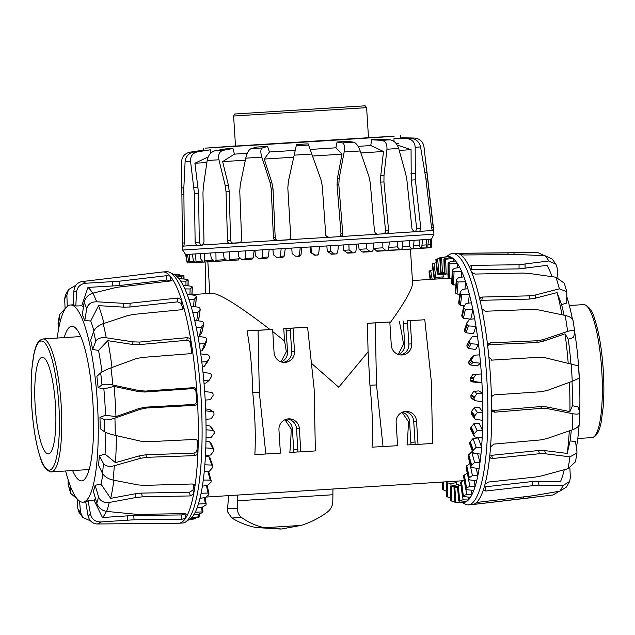 <?xml version="1.0" encoding="UTF-8"?>
<svg xmlns="http://www.w3.org/2000/svg" width="635" height="635" viewBox="0 0 635 635"><rect width="100%" height="100%" fill="white"/><g stroke="black" fill="none" stroke-linecap="round" stroke-linejoin="round"><path stroke-width="0.95" d="M400.574 354.941A10.462 10.231 87.2 0 0 408.853 344.019L407.392 320.818L424.791 319.754L407.392 320.818M410.234 320.683L411.686 343.876A10.462 10.231 -92.8 0 1 401.995 354.973A10.462 10.231 -92.8 0 1 391.279 345.178L389.819 321.977L367.411 323.286L368.078 351.869L369.935 385.255C372.308 408.13 373.015 428.768 372.046 447.167L397.597 445.699L396.145 422.505A10.462 10.231 -92.8 0 1 405.836 411.409A10.462 10.231 -92.8 0 1 416.552 421.203L413.718 421.346L415.179 444.54L432.578 443.476L431.324 381.452L424.791 319.754M398.232 354.441L403.511 344.281A101.497 21.273 -93.6 0 0 399.24 321.223M398.478 354.52A10.462 10.231 87.2 0 0 404.717 344.218L403.408 323.485L407.543 323.215L403.328 323.485L403.177 321.024M252.746 392.7C252.238 369.705 250.341 349.099 247.071 330.891L272.629 329.422L258.064 330.351L259.318 392.382L252.746 392.7C255.119 415.576 255.826 436.213 254.857 454.612L280.408 453.144L278.948 429.951A10.462 10.231 -92.8 0 1 288.639 418.854A10.462 10.231 -92.8 0 1 299.363 428.649L300.823 451.85L297.982 451.993L296.529 428.792A10.462 10.231 87.2 0 0 287.226 419.029M300.823 451.85L315.381 450.921L314.135 388.898L307.602 327.2L290.203 328.263L291.663 351.465A10.462 10.231 -92.8 0 1 283.385 362.387M291.663 351.465L294.497 351.322A10.462 10.231 -92.8 0 1 284.805 362.418A10.462 10.231 -92.8 0 1 274.082 352.623L272.629 329.422M281.043 361.887L286.322 351.726A101.497 21.273 -93.6 0 0 284.543 340.955L283.758 328.581L307.602 327.2M286.322 351.726L287.52 351.671A10.462 10.231 -92.8 0 1 281.289 361.966M211.955 293.283L212.082 293.275C219.813 293.688 239.149 305.784 270.097 329.549M389.89 323.183C405.043 302.014 412.599 288.576 412.567 282.861L410.44 249.103M402.376 412.21A10.462 10.231 -92.8 0 1 409.583 421.553L410.956 444.754L407.019 444.944A101.497 21.273 -93.6 0 0 408.376 421.608L402.138 412.313M311.42 363.26L338.749 387.239L368.078 351.869M297.823 449.477L293.616 449.739L293.767 452.199L289.83 452.39A101.497 21.273 -93.6 0 0 291.187 429.054L284.948 419.759M272.764 331.621L284.543 340.955M290.203 328.263L283.758 328.581M287.52 351.671L286.218 330.93L290.354 330.668L286.218 330.93M286.139 330.93L285.98 328.478M258.064 330.351L247.071 330.891M265.851 454.073L259.318 392.382M291.187 429.054L292.386 428.998A10.462 10.231 87.2 0 0 285.186 419.656M292.386 428.998L293.695 449.739M294.497 351.322L293.037 328.128M297.982 451.929L293.767 452.199M367.411 323.286L375.253 322.905L376.507 384.929L369.935 385.255M376.507 384.929L383.04 446.627M410.956 444.754L415.171 444.484M375.253 322.905L389.819 321.977M418.013 444.405L416.552 421.203M404.424 411.575A10.462 10.231 -92.8 0 1 413.718 421.346M415.02 442.023L410.885 442.285M191.651 517.557L199.382 516.795A122.476 25.67 86.4 0 1 199.025 517.112L189.976 518.978A123.222 25.829 -93.6 0 0 190.079 518.898A123.222 25.829 -93.6 0 0 191.651 517.557A123.222 25.829 -93.6 0 0 193.691 514.929A123.222 25.829 -93.6 0 0 195.223 512.215A123.222 25.829 -93.6 0 0 197.064 507.976A123.222 25.829 -93.6 0 0 198.406 504.039A123.222 25.829 -93.6 0 0 199.985 498.3A123.222 25.829 -93.6 0 0 201.112 493.228A123.222 25.829 -93.6 0 0 202.398 486.124A123.222 25.829 -93.6 0 0 203.279 480.044A123.222 25.829 -93.6 0 0 204.232 471.757A123.222 25.829 -93.6 0 0 204.851 464.82A123.222 25.829 -93.6 0 0 205.454 455.549A123.222 25.829 -93.6 0 0 205.788 447.929A123.222 25.829 -93.6 0 0 206.026 437.904A123.222 25.829 -93.6 0 0 206.073 429.792A123.222 25.829 -93.6 0 0 205.938 419.259A123.222 25.829 -93.6 0 0 205.692 410.837A123.222 25.829 -93.6 0 0 205.192 400.058A123.222 25.829 -93.6 0 0 204.938 395.803A123.222 25.829 -93.6 0 0 204.653 391.557L211.836 392.406L212.995 393.668A122.476 25.67 86.4 0 1 213.106 395.47L210.383 399.725L205.192 400.058M95.401 498.372A98.925 20.733 -93.6 0 1 93.98 500.055L88.074 500.61A98.822 20.709 -93.6 0 1 85.733 501.944L88.011 515.636C89.313 520.835 92.353 523.613 97.123 523.978L178.514 523.264A125.905 26.392 -93.6 0 0 178.808 523.256L182.586 523.018A125.905 26.392 -93.6 0 0 185.785 521.843A125.905 26.392 -93.6 0 0 200.962 396.065A125.905 26.392 -93.6 0 0 195.469 345.067A125.905 26.392 -93.6 0 0 169.942 272.471A125.905 26.392 -93.6 0 0 166.616 271.709L162.838 271.955A125.905 26.392 -93.6 0 0 162.544 271.978L81.875 281.591C77.184 282.559 74.517 285.71 73.874 291.028L73.335 304.895A98.822 20.709 -93.6 0 1 75.827 305.991L81.756 305.8A98.925 20.733 -93.6 0 1 83.407 307.356M178.808 523.256A125.905 26.392 -93.6 0 0 185.436 518.414A125.905 26.392 -93.6 0 0 187.508 514.755A125.905 26.392 -93.6 0 0 193.659 493.911A125.905 26.392 -93.6 0 0 194.961 486.132A125.905 26.392 -93.6 0 0 197.929 452.747A125.905 26.392 -93.6 0 0 198.247 442.206A125.905 26.392 -93.6 0 0 197.517 402.05A125.905 26.392 -93.6 0 0 197.183 396.303A125.905 26.392 -93.6 0 0 196.794 390.565C196.477 388.691 195.389 387.723 193.516 387.667L145.51 391.073L139.152 390.628L112.839 385.032C107.553 384.016 103.934 383.977 101.981 384.913L98.107 387.66A98.822 20.709 -93.6 0 0 96.885 376.341L100.687 372.912C102.584 371.443 106.021 369.768 110.99 367.879L135.723 358.799L141.891 357.465L189.865 353.727L191.841 352.758L192.484 350.583A125.905 26.392 -93.6 0 0 190.849 340.138L189.635 338.28L187.349 337.661L139.47 342.067L133.064 341.852L106.267 337.788C100.909 337.217 97.393 338.415 95.734 341.392L92.662 349.433A98.822 20.709 -93.6 0 0 90.638 340.114L93.599 331.518C95.163 328.112 98.361 325.493 103.203 323.675L127.381 315.666L133.477 314.412L181.285 309.745L183.261 308.872L183.713 307.253A125.905 26.392 -93.6 0 0 181.435 299.656L177.776 298.061L130.119 303.212L123.69 303.339L96.655 301.784C91.273 301.815 87.971 304.086 86.733 308.594L84.78 320.54A98.822 20.709 -93.6 0 0 82.312 314.841L84.114 302.554C85.233 297.783 88.162 294.648 92.908 293.148L116.745 287.33L170.37 280.98L172.704 279.543A125.905 26.392 -93.6 0 0 170.188 276.106L166.497 275.693L119.07 281.234L85.661 283.25C80.328 283.94 77.279 286.917 76.525 292.187L75.827 305.991M64.198 337.614A77.478 16.24 86.4 0 1 71.715 326.263A77.478 16.24 86.4 0 1 92.916 402.788A77.478 16.24 86.4 0 1 81.542 480.909A77.478 16.24 86.4 0 1 72.644 470.606M65.659 471.051A98.79 20.709 -93.6 0 0 82.875 502.182A98.79 20.709 -93.6 0 0 82.891 502.174A98.79 20.709 -93.6 0 0 97.377 402.566A98.79 20.709 -93.6 0 0 70.485 304.99A98.79 20.709 -93.6 0 0 70.35 304.998A98.79 20.709 -93.6 0 0 57.213 338.058M187.547 514.485L185.007 513.636L137.128 514.374L106.64 511.405C101.743 510.524 98.449 507.778 96.734 503.174L93.401 491.172A98.822 20.709 -93.6 0 0 95.147 485.267L100.965 484.068A98.925 20.733 -93.6 0 0 102.902 474.115M194.461 484.719L194.961 486.132L194.31 484.592L192.254 483.981L144.232 485.386L138.033 484.918L113.046 480.06C108.014 478.869 104.505 476.671 102.529 473.456L98.512 465.241A98.822 20.709 -93.6 0 0 99.354 455.787L105.045 454.081A98.925 20.733 -93.6 0 0 105.775 432.387M105.045 454.081L115.475 462.653L139.494 455.811L145.82 454.795L193.865 453.112L196.064 452.215L197.025 450.215A121.587 25.487 -93.6 0 0 197.294 441.341L198.247 442.206L197.374 440.158L195.247 439.428L147.193 441.769L140.914 441.23L115.237 435.364C110.069 434.118 106.45 432.872 104.378 431.625L100.179 428.625A98.822 20.709 -93.6 0 0 99.965 417.258L105.513 415.282A98.925 20.733 -93.6 0 0 103.854 388.922L98.107 387.66M101.981 371.999A98.925 20.733 -93.6 0 0 98.52 350.409L92.662 349.433M93.909 330.787A98.925 20.733 -93.6 0 0 90.71 321.008L84.78 320.54M203.795 380.786A123.222 25.829 -93.6 0 0 203.406 376.587A123.222 25.829 -93.6 0 0 202.994 372.404L210.217 373.324L211.423 374.587A122.476 25.67 86.4 0 1 211.582 376.182A122.476 25.67 86.4 0 1 211.598 376.365L208.994 380.532L203.795 380.786A123.222 25.829 -93.6 0 1 204.653 391.557M198.191 320.842L198.668 319.77M197.953 336.359L199.414 336.193L201.779 332.526M200.335 350.988L202.065 350.814L204.534 346.853M202.374 366.736L204.28 366.562L209.28 358.608L207.01 361.736L201.803 361.918A123.222 25.829 -93.6 0 0 200.739 353.854L208.018 354.83L209.264 356.044A122.476 25.67 86.4 0 1 209.487 357.751L209.28 358.608L209.487 357.751M204.01 383.207L206.01 383.056L208.994 380.532M205.692 410.837L213.376 411.782L209.613 409.416L205.613 408.916M211.034 427.204L209.915 425.966L206.042 425.45M210.709 442.976L209.645 441.793L205.97 441.285M209.82 457.597L208.796 456.509L205.43 456.041M188.111 279.964L185.976 281.186L180.681 281.067A123.222 25.829 -93.6 0 0 178.824 278.519L187.714 279.432A122.476 25.67 86.4 0 1 188.111 279.964L187.952 285.536M183.912 275.646L181.761 276.241L176.459 276.106A123.222 25.829 -93.6 0 0 174.609 274.86L183.523 275.392A122.476 25.67 86.4 0 1 183.912 275.646L183.872 278.86M192.286 287.147L190.143 288.973L184.872 288.885A123.222 25.829 -93.6 0 0 183.039 285.099L191.897 286.353A122.476 25.67 86.4 0 1 192.286 287.147L191.833 294.926M196.342 297.021L194.175 299.41L188.92 299.363A123.222 25.829 -93.6 0 0 187.158 294.434L194.612 295.227L195.969 295.989A122.476 25.67 86.4 0 1 196.342 297.021L195.382 306.808M200.184 309.356L197.969 312.253L192.722 312.245A123.222 25.829 -93.6 0 0 191.079 306.292L198.493 307.181L199.834 308.094A122.476 25.67 86.4 0 1 200.184 309.356L198.517 320.437M203.716 323.826L201.422 327.168L196.191 327.223A123.222 25.829 -93.6 0 0 194.715 320.389L202.081 321.342L203.398 322.389A122.476 25.67 86.4 0 1 203.716 323.826L201.605 333.28M204.462 343.797L199.247 343.916A123.222 25.829 -93.6 0 0 197.961 336.375L205.28 337.352L206.565 338.503A122.476 25.67 86.4 0 1 206.843 340.098L204.462 343.797L202.065 350.814M206.843 340.098L204.335 347.678M209.613 409.416L213.939 412.821A122.476 25.67 86.4 0 1 213.987 414.607L211.13 418.854L205.938 419.259M206.073 429.792L213.154 430.395L214.225 431.57A122.476 25.67 86.4 0 1 214.217 433.3L211.217 437.428L206.026 437.904M210.796 426.482L214.225 431.57M205.788 447.929L212.828 448.373L213.852 449.461A122.476 25.67 86.4 0 1 213.789 451.088L210.645 455.001L205.454 455.549M210.606 442.46L213.852 449.461M204.851 464.82L211.852 465.074L212.836 466.05A122.476 25.67 86.4 0 1 212.709 467.527L209.431 471.146L204.232 471.757M209.772 457.216L212.836 466.05M203.279 480.044L210.248 480.092L211.193 480.925A122.476 25.67 86.4 0 1 211.003 482.219L207.597 485.457L202.398 486.124M208.582 471.241L211.193 480.925M201.112 493.228L208.058 493.054L208.963 493.72A122.476 25.67 86.4 0 1 208.724 494.808L205.192 497.578L199.985 498.3M207.224 485.505L208.963 493.72M198.406 504.039L205.335 503.642L206.2 504.126A122.476 25.67 86.4 0 1 205.923 504.976L202.279 507.222L197.064 507.976M205.129 497.586L206.2 504.126M195.223 512.215L202.986 511.881A122.476 25.67 86.4 0 1 202.66 512.469L198.93 514.144L193.691 514.929M202.398 507.159L202.986 511.881M199.144 514.056L199.382 516.795M194.635 518.263L194.675 518.882L195.485 518.755L195.477 518.112L195.485 518.755L188.801 519.779L195.223 518.795M174.609 274.86A123.222 25.829 -93.6 0 0 174.577 274.844L169.942 272.471M178.824 278.519A123.222 25.829 -93.6 0 0 176.459 276.106M183.039 285.099A123.222 25.829 -93.6 0 0 180.681 281.067M187.158 294.434A123.222 25.829 -93.6 0 0 184.872 288.885M191.079 306.292A123.222 25.829 -93.6 0 0 188.92 299.363M194.715 320.389A123.222 25.829 -93.6 0 0 192.722 312.245M197.961 336.375A123.222 25.829 -93.6 0 0 196.191 327.223M200.739 353.854A123.222 25.829 -93.6 0 0 199.247 343.916M202.994 372.404A123.222 25.829 -93.6 0 0 201.803 361.918M204.28 366.562L207.01 361.736M199.414 336.193L201.422 327.168M193.54 306.586L194.175 299.41M189.897 294.719L190.143 288.973M185.952 285.353L185.976 281.186M181.84 278.725L181.761 276.241M196.747 320.651L197.969 312.253M179.856 275.098L179.808 274.312L173.22 274.153M179.888 275.098L179.665 274.296L179.713 275.09M177.665 274.995L177.617 274.264M65.103 308.554L59.515 314.754L60.135 321.802M58.626 328.835L58.047 323.501L59.515 314.754M70.493 486.473L70.755 493.435L77.073 498.88M70.755 493.435L68.199 484.902L68.104 479.631M75.875 285.266L68.556 289.528L66.873 295.005L67.286 306.403M65.119 308.943L64.659 298.926L65.389 295.092M79.534 501.094L80.55 512.366L82.828 517.501L90.511 520.883M82.828 517.509L79.026 512.35L77.859 508.691L77.065 498.777M88.074 500.61L90.495 514.223C91.908 519.359 95.298 521.938 100.679 521.954L134.08 519.779L181.824 519.271L185.436 518.414L185.071 514.072A121.587 25.487 -93.6 0 0 185.349 513.636M95.147 485.267L98.584 496.911C100.378 501.245 103.942 503.095 109.276 502.46L135.914 497.53L142.303 496.848L190.23 495.935L193.659 493.911L192.961 490.141A121.587 25.487 -93.6 0 0 193.945 484.346M99.354 455.787L103.418 463.431C105.434 466.201 109.069 466.971 114.316 465.733L140.391 458.335L146.725 457.319L194.77 455.636L196.961 454.739L197.66 453.803L197.929 452.747L197.025 450.215M99.965 417.258L104.164 419.568C106.22 420.291 109.807 419.806 114.927 418.132L140.327 409.265L146.582 408.019L194.627 405.336C196.477 405.043 197.437 403.947 197.517 402.05L196.564 401.185A121.587 25.487 -93.6 0 0 195.953 391.517C195.643 389.644 194.548 388.676 192.675 388.62L144.677 392.025L138.319 391.573L114.078 386.413L103.854 388.922M170.751 280.924A121.587 25.487 -93.6 0 0 170.37 280.456L170.188 276.106A125.905 26.392 -93.6 0 0 162.838 271.955M182.928 309.158A121.587 25.487 -93.6 0 0 181.213 303.466L181.435 299.656A125.905 26.392 -93.6 0 0 172.704 279.543L172.784 279.813M191.365 353.187L191.643 351.536A121.587 25.487 -93.6 0 0 190.262 342.749L190.849 340.138A125.905 26.392 -93.6 0 0 183.713 307.253L183.38 308.737M195.953 391.517L196.794 390.565A125.905 26.392 -93.6 0 0 192.484 350.583L191.643 351.536M197.294 441.341L196.842 439.785M190.262 342.749L189.063 340.884L186.754 340.265L138.898 344.662L132.485 344.448L107.799 340.67L98.52 350.409M181.213 303.466L177.562 301.855L129.897 307.007L123.476 307.134L98.56 305.657L90.71 321.008M170.37 280.456L166.68 280.035L119.253 285.567L87.955 287.417L81.756 305.8M92.734 293.195A117.284 24.582 -93.6 0 0 87.955 287.417M103.981 323.413A117.284 24.582 -93.6 0 0 98.56 305.657M112.03 367.498A117.284 24.582 -93.6 0 0 107.799 340.67M105.513 415.282L115.975 416.584L139.375 408.408L145.629 407.154L193.675 404.471C195.524 404.177 196.485 403.082 196.564 401.185M115.975 416.584A117.284 24.582 -93.6 0 0 114.078 386.413M115.475 462.653A117.284 24.582 -93.6 0 0 116.316 435.61M100.965 484.068L110.68 498.364L135.215 493.784L141.605 493.101L189.532 492.189L192.961 490.141M110.68 498.364A117.284 24.582 -93.6 0 0 113.84 480.219M93.98 500.055L102.433 517.525L133.715 515.445L181.459 514.945L185.071 514.072M102.433 517.525A117.284 24.582 -93.6 0 0 106.426 511.373M203.597 150.114L189.889 152.186C184.69 153.456 181.92 156.678 181.578 161.877L182.404 246.174L182.65 250.039L185.618 254.508L338.542 245.237L337.606 252.714L336.352 253.921L331.51 254.183L334.558 254.032M182.65 250.039L433.959 234.228L423.958 146.621C422.966 141.518 419.814 138.66 414.496 138.057L400.637 137.716M182.404 246.174L340.011 236.617C341.82 236.323 342.741 235.236 342.765 233.347L338.828 184.817L339.169 178.403L344.154 151.995C344.98 146.772 344.416 143.74 342.455 142.915L337.05 142.002L347.639 141.319L353.679 142.192C356.132 142.994 358.307 145.915 360.196 150.963L368.935 176.498L370.253 182.801L374.507 231.315L375.483 233.442L377.396 234.212L386.675 233.609L388.287 232.608L388.715 231.584L383.945 181.912L383.992 175.514L386.937 149.225C387.223 144.034 385.469 141.081 381.675 140.375L371.546 139.763L379.293 139.255L389.89 139.827C394.041 140.518 396.97 143.383 398.669 148.447L405.765 174.077L406.932 180.388L411.996 228.838L414.028 231.799L419.751 231.41L420.799 228.243L415.377 179.816L415.163 147.32C414.814 142.177 412.139 139.279 407.162 138.652L394.041 138.247L410.94 138.382C416.084 139.001 419.298 141.851 420.56 146.931L425.95 179.054L431.483 227.473L432.34 230.505L433.514 230.394L432.26 230.473M368.498 137.7L235.498 146.066M235.49 145.963L205.605 148.122L312.412 141.629L394.065 136.311L368.49 137.597M183.856 246.142L184.333 243.022L183.832 187.896L185.102 161.75C185.73 156.543 188.555 153.313 193.58 152.059L210.352 149.812L210.852 153.043M202.351 245.118L204.002 241.927L202.954 193.223L203.319 186.809L207.169 160.496C208.224 155.265 210.756 152.043 214.789 150.844L225.195 148.947L232.974 148.487L234.45 154.122L247.293 153.345M239.165 242.911L240.935 241.911L241.633 239.681L239.768 191.008L240.284 184.587L245.761 158.163C247.007 152.916 248.793 149.741 251.111 148.646L256.953 147.026L267.557 146.375L269.43 151.987L295.227 150.376L296.513 144.574L308.118 143.843L320.945 179.562L322.262 185.872L325.811 235.625L328.779 237.331L338.225 236.712C340.035 236.426 340.955 235.331 340.987 233.442L337.042 184.92L337.391 178.506L342.003 154.162L335.899 147.804L337.05 142.002M310.142 149.439L335.899 147.804M358.077 146.375L370.792 145.542L371.546 139.763M393.954 141.422L394.041 138.247M348.893 244.578L356.83 244.07L355.862 251.547L354.663 252.746L353.155 252.849L349.067 249.999L348.893 244.578L338.542 245.237M388.334 249.984L389.144 250.46L399.994 249.801L397.24 246.88L397.248 241.451L402.931 241.07L402.074 248.547L401.201 249.722L388.501 250.166L399.994 249.801M373.277 248.039L376.888 251.262L386.08 250.714L382.865 247.825L382.826 242.395L389.43 241.959L388.493 249.436L387.485 250.627L376.158 250.976L386.088 250.714M358.513 243.967L359.085 249.309L362.164 251.889L370.284 251.746L366.673 248.872L366.578 243.443L373.936 242.967L372.967 250.444L371.848 251.643L362.966 252.166M343.106 244.951L343.614 250.301L347.726 253.151L352.957 252.857M352.965 252.857L347.726 253.151M326.85 245.983L327.287 251.341L331.534 254.183M310.15 247.039L310.507 252.405L314.785 255.238M301.855 247.563L300.966 254.984L299.736 256.183L298.236 256.326L295.489 256.159L292.14 253.603L291.751 248.19M283.035 257.231L279.313 257.5L283.051 257.231L284.282 256.032L285.25 248.595M262.707 249.999L262.231 257.437L261.112 258.628L267.025 258.223L268.216 257.024L269.216 249.595M245.427 251.055L245.126 258.493L244.118 259.675L252.047 259.144L253.159 257.953L254.151 250.523M229.695 252.016L229.6 259.437L228.727 260.612L238.466 259.961L239.633 257.556M215.916 252.841L216.027 260.247L215.313 261.414L226.917 260.58M430.705 247.666L427.76 247.856L430.705 247.666L430.419 239.157L431.292 239.077L430.879 247.65L427.903 247.515M431.197 247.579L431.554 239.046L433.959 234.228M427.212 247.944L421.688 248.285L427.212 247.944L426.164 244.919L426.283 239.474L428.466 239.316L427.665 247.912L421.91 247.944M420.814 248.396L412.845 248.888L420.814 248.396L419.156 245.412L419.251 239.966L422.696 239.728L421.537 248.348L413.147 248.539M411.67 249.023L401.455 249.65L411.663 249.023L409.432 246.07L409.496 240.633L414.107 240.324L413.361 247.785L412.647 248.96L401.82 249.293M334.589 254.032L330.462 251.19L330.224 245.769M319.508 246.444L318.643 253.921L317.381 255.119L314.666 254.96L311.333 252.397L311.015 246.983M315.571 255.23L314.706 255.246M300.212 247.666L299.442 255.127L298.196 256.326M281.122 248.856L280.487 256.31L279.289 257.508L276.654 257.334L273.367 254.77L272.907 249.364M261.12 258.628L258.612 258.453L255.468 255.873L254.937 250.476M252.039 259.144L241.816 259.485L238.879 256.889L238.284 251.492M238.466 259.961L226.679 260.398L224.02 257.786L223.369 252.397M226.631 260.675L214.17 261.477L211.257 258.548L210.55 253.159M204.406 253.524L204.748 260.914L204.208 262.065L203.295 262.12L200.89 259.151L200.144 253.77M204.216 262.065L213.916 261.437L204.208 262.065M195.469 254.032L196.032 261.414L195.691 262.549L195.032 262.588L193.191 259.588L192.405 254.198M195.691 262.549L203.105 262.072L195.699 262.549M189.317 254.365L189.968 262.858L189.349 262.557L188.341 259.834L187.531 254.452M189.968 262.858L194.897 262.541L189.968 262.858M186.103 254.516L187.174 262.977L185.642 254.516M428.466 239.316L430.419 239.157M422.696 239.728L426.283 239.474M414.107 240.324L419.251 239.966M402.931 241.07L409.496 240.633M389.43 241.959L397.248 241.451M373.936 242.967L382.826 242.395M356.83 244.07L366.578 243.443M310.507 252.405L311.333 252.397M327.287 251.341L330.462 251.19M343.614 250.301L349.067 249.999M359.085 249.309L366.673 248.872M373.316 248.388L382.865 247.825M388.755 247.396L397.24 246.88M413.568 245.753L419.156 245.412M422.243 245.158L426.164 244.919M428.133 244.737L430.284 244.602M402.304 246.507L409.432 246.07M210.352 149.812L197.398 151.852C192.54 153.099 190.262 156.305 190.564 161.457L194.453 193.715L195.143 242.443L196.596 245.451L202.565 245.078M232.974 148.487L223.036 150.352C219.369 151.535 218.011 154.678 218.948 159.79L225.187 185.507L226.044 191.841L227.544 241.721L228.092 242.689L229.822 243.483L239.379 242.88M267.557 146.375L262.35 147.955C260.533 149.019 260.358 152.09 261.834 157.17L270.097 182.753L271.248 189.071L273.431 237.704C273.693 239.578 274.749 240.546 276.582 240.609L287.806 239.895C289.671 239.609 290.639 238.522 290.719 236.633L287.83 188.039L288.338 181.618L296.513 144.574M181.658 174.823L182.451 243.086L182.634 246.182L183.928 246.102M413.814 231.791L432.34 230.505M377.142 234.212L414.028 231.799M338.225 236.712L377.365 234.212M287.814 239.903L287.806 239.895C289.663 239.601 290.632 238.506 290.711 236.617L287.822 188.023L288.33 181.602L295.227 150.376M383.421 233.807L385.04 232.807L385.54 230.584L380.698 182.102L380.754 175.712L383.5 151.479L370.792 145.542M415.592 231.672L416.655 228.497L411.226 180.07L411.059 149.63L397.224 145.09M398.439 143.526L396.224 143.645M399.232 150.439L411.059 149.63M360.886 152.956L383.5 151.479M326.017 235.966L328.779 237.331M312.507 156.043L342.003 154.162M269.43 151.987L264.231 159.06L271.859 182.626L273.018 188.944L275.193 237.585C275.463 239.451 276.511 240.419 278.352 240.482M264.231 159.06L293.751 157.218M234.45 154.122L222.639 161.6L228.417 185.293L229.275 191.635L230.553 240.34L231.33 242.483L233.069 243.268M222.639 161.6L245.332 160.226M208.209 156.916L194.929 163.227L198.596 193.453L199.287 242.173L200.747 245.189M194.929 163.227L206.851 162.544M446.214 256.778L449.215 254.722A125.905 26.392 86.4 0 1 452.414 253.548L456.192 253.309A125.905 26.392 86.4 0 1 456.486 253.301A125.905 26.392 86.4 0 1 457.843 253.444A125.905 26.392 86.4 0 1 460.311 254.532A125.905 26.392 86.4 0 1 469.281 266.787A125.905 26.392 86.4 0 1 471.726 272.423A125.905 26.392 86.4 0 1 479.838 299.522A125.905 26.392 86.4 0 1 481.838 308.745A125.905 26.392 86.4 0 1 487.688 345.988A125.905 26.392 86.4 0 1 488.894 357.203A125.905 26.392 86.4 0 1 490.537 377.666A125.905 26.392 86.4 0 1 491.474 398.161A125.905 26.392 86.4 0 1 491.68 409.424A125.905 26.392 86.4 0 1 491.474 428.887A125.905 26.392 86.4 0 1 490.537 447.016A125.905 26.392 86.4 0 1 489.704 456.375A125.905 26.392 86.4 0 1 485.045 484.1A125.905 26.392 86.4 0 1 483.322 489.942A125.905 26.392 86.4 0 1 475.948 503.007A125.905 26.392 86.4 0 1 473.623 504.325A125.905 26.392 86.4 0 1 472.456 504.587A125.905 26.392 86.4 0 1 472.162 504.619L468.384 504.857A125.905 26.392 86.4 0 1 465.058 504.095L461.828 502.436M579.176 378.166L572.238 381.286L547.426 390.406L541.306 391.716L494.347 394.875L492.268 395.938L491.474 398.161M474.329 355.235L471.337 357.751L468.773 361.894A107.863 22.606 86.4 0 1 468.94 363.68L470.138 364.942L477.345 365.887L480.52 363.204L473.051 362.482L471.821 361.251A122.476 25.67 -93.6 0 0 471.646 359.466L474.329 355.235L479.711 354.814A123.222 25.829 86.4 0 1 480.52 363.204A123.222 25.829 86.4 0 1 481.378 373.967L472.813 374.467L470.114 378.722A107.863 22.606 86.4 0 1 470.225 380.524L471.376 381.794L478.536 382.643L481.909 382.476L474.48 381.635L473.289 380.373A122.476 25.67 -93.6 0 0 473.178 378.571L475.988 374.309L481.378 373.967A123.222 25.829 86.4 0 1 481.655 378.222A123.222 25.829 86.4 0 1 481.909 382.476A123.222 25.829 86.4 0 1 482.409 393.255A123.222 25.829 86.4 0 1 482.552 397.478A123.222 25.829 86.4 0 1 482.663 401.669A123.222 25.829 86.4 0 1 482.79 412.202A123.222 25.829 86.4 0 1 482.751 420.322A123.222 25.829 86.4 0 1 482.513 430.347A123.222 25.829 86.4 0 1 482.179 437.967A123.222 25.829 86.4 0 1 481.576 447.238A123.222 25.829 86.4 0 1 480.957 454.176A123.222 25.829 86.4 0 1 480.004 462.463A123.222 25.829 86.4 0 1 479.115 468.543A123.222 25.829 86.4 0 1 477.837 475.639A123.222 25.829 86.4 0 1 476.71 480.711A123.222 25.829 86.4 0 1 475.131 486.458A123.222 25.829 86.4 0 1 473.781 490.395A123.222 25.829 86.4 0 1 471.948 494.633A123.222 25.829 86.4 0 1 470.416 497.348A123.222 25.829 86.4 0 1 468.368 499.975A123.222 25.829 86.4 0 1 466.693 501.396A123.222 25.829 86.4 0 1 464.487 502.348A123.222 25.829 86.4 0 1 463.193 502.475L454.898 502.261A122.476 25.67 -93.6 0 0 455.271 502.253L464.487 502.348L464.415 501.277M452.414 253.548A125.905 26.392 86.4 0 1 486.759 377.904A125.905 26.392 86.4 0 1 468.384 504.857M579.453 423.426C579.676 425.823 577.302 427.966 572.341 429.855L546.854 438.602L540.655 439.92L493.705 444.111L490.537 447.016M482.663 401.669L475.266 400.756L474.123 399.494A122.476 25.67 -93.6 0 0 474.075 397.891A122.476 25.67 -93.6 0 0 474.067 397.708L477.02 393.525L482.409 393.255L478.917 390.906L473.734 391.311L470.9 395.573A107.863 22.606 86.4 0 1 470.908 395.764A107.863 22.606 86.4 0 1 470.956 397.359L472.059 398.589M475.266 400.756L471.503 398.391M445.802 273.995A107.117 22.455 -93.6 0 0 444.881 274.868L439.539 274.733L437.285 273.899A107.863 22.606 86.4 0 1 437.642 273.614L444.317 273.447L443.889 259.017M437.436 274.066L435.904 259.517A122.476 25.67 -93.6 0 1 436.261 259.231L439.825 258.485M435.666 279.067L434.094 278.043A107.863 22.606 86.4 0 1 434.419 277.479L443.309 276.884A107.117 22.455 -93.6 0 0 442.262 278.654M434.261 278.336L432.276 264.216A122.476 25.67 -93.6 0 1 432.602 263.652L436.174 262.644M444.048 258.889L451.334 257.278A123.222 25.829 86.4 0 1 453.184 258.524L444.309 259.342A122.476 25.67 -93.6 0 0 443.921 259.064L444.349 273.494A107.863 22.606 86.4 0 1 444.738 273.772L448.024 274.122M448.246 263.009L450.247 261.723L455.541 260.937A123.222 25.829 86.4 0 1 457.406 263.485L448.508 263.874A122.476 25.67 -93.6 0 0 448.112 263.319L448.04 277.241A107.863 22.606 86.4 0 1 448.437 277.789L451.906 278.4M452.43 270.01L454.446 268.272L459.764 267.518A123.222 25.829 86.4 0 1 461.589 271.296L454.065 271.724L452.684 271.264A122.476 25.67 -93.6 0 0 452.295 270.454L451.723 283.512A107.863 22.606 86.4 0 1 452.112 284.329L455.874 285.202M456.501 279.725L458.557 277.574L463.883 276.852A123.222 25.829 86.4 0 1 465.638 281.781L458.105 281.98L456.732 281.337A122.476 25.67 -93.6 0 0 456.359 280.281L455.303 292.163A107.863 22.606 86.4 0 1 455.676 293.227L457.033 294.029L459.883 294.354M460.359 291.902L462.463 289.385L467.804 288.711A123.222 25.829 86.4 0 1 469.448 294.664L461.907 294.648L460.55 293.83A122.476 25.67 -93.6 0 0 460.2 292.56L458.684 302.982A107.863 22.606 86.4 0 1 459.034 304.252L460.375 305.205L464.32 305.713M461.962 314.984L461.804 315.69A107.863 22.606 86.4 0 1 462.113 317.151L463.423 318.23L470.662 319.207M464.749 329.2L464.566 329.994A107.863 22.606 86.4 0 1 464.836 331.597L466.106 332.764L473.416 333.78L475.964 326.334L468.447 325.922L467.146 324.842A122.476 25.67 -93.6 0 0 466.868 323.231L469.313 319.349L474.678 318.794A123.222 25.829 86.4 0 1 475.964 326.334A123.222 25.829 86.4 0 1 477.464 336.272A123.222 25.829 86.4 0 1 478.52 344.337L471.027 343.757L469.757 342.582A122.476 25.67 -93.6 0 0 469.535 340.868L472.083 336.764L477.464 336.272M469.749 339.995L466.908 345.519A107.863 22.606 86.4 0 1 467.13 347.234L468.368 348.464L475.623 349.464L478.52 344.337A123.222 25.829 86.4 0 1 479.711 354.814M479.274 407.392L474.083 407.868L471.114 412.051A107.863 22.606 86.4 0 1 471.106 413.766L474.297 418.132A122.476 25.67 -93.6 0 0 474.305 416.409L477.393 412.401L482.79 412.202L479.274 407.392M479.044 423.196L473.853 423.743L470.749 427.728A107.863 22.606 86.4 0 1 470.678 429.347L473.821 435.832A122.476 25.67 -93.6 0 0 473.893 434.221L477.115 430.474L482.513 430.347L479.044 423.196M478.25 437.92L473.051 438.531L469.805 442.238A107.863 22.606 86.4 0 1 469.678 443.706L472.694 452.16A122.476 25.67 -93.6 0 0 472.821 450.691L476.179 447.302L481.576 447.238L478.25 437.92M472.464 451.779L471.702 451.874L468.32 455.216A107.863 22.606 86.4 0 1 468.13 456.501L468.265 456.994M469.979 463.423L466.32 466.344A107.863 22.606 86.4 0 1 466.082 467.408L466.161 467.773M455.136 481.243A107.117 22.455 -93.6 0 0 456.255 482.695L450.961 483.489L447.048 482.798A107.863 22.606 86.4 0 1 446.651 482.251L446.58 496.165A122.476 25.67 -93.6 0 0 446.976 496.721L450.659 497.872M446.58 496.165L446.651 482.251L447.453 481.655M467.265 473.083L463.86 475.345A107.863 22.606 86.4 0 1 463.574 476.171L463.613 476.425M457.851 486.108L450.739 486.545A107.863 22.606 86.4 0 1 450.35 486.267L450.779 500.697A122.476 25.67 -93.6 0 0 451.167 500.975L454.819 501.539M450.779 500.697L450.35 486.267L458.073 484.545A107.117 22.455 -93.6 0 0 459.51 485.577M464.256 480.385L460.994 481.997A107.863 22.606 86.4 0 1 460.669 482.56L460.692 482.719M457.486 487.196L454.358 487.664A107.863 22.606 86.4 0 1 453.977 487.672L454.866 502.261M454.898 502.261L453.977 487.672L457.478 487.053M460.97 485.116L457.803 486.14A107.863 22.606 86.4 0 1 457.446 486.426L457.454 486.489M430.324 279.408L429.022 271.772A122.476 25.67 -93.6 0 1 429.308 270.939L432.959 269.677M429.006 271.907L430.141 279.424M470.789 319.199L472.916 309.634L465.384 309.412L464.05 308.459A122.476 25.67 -93.6 0 0 463.733 306.999L466.082 303.427L471.432 302.808A123.222 25.829 86.4 0 1 472.916 309.634A123.222 25.829 86.4 0 1 474.678 318.794M461.804 315.69L463.907 306.253M464.566 329.994L467.066 322.413M482.751 420.322L475.401 419.354L471.106 413.766M482.179 437.967L474.877 436.991L470.678 429.347M480.957 454.176L473.702 453.215L472.694 452.16L469.678 443.706M479.115 468.543L471.916 467.638L470.948 466.709A122.476 25.67 -93.6 0 0 471.13 465.423L474.615 462.47L480.004 462.463L477.599 453.731M468.146 456.771L470.948 466.709L468.13 456.501M476.71 480.711L469.551 479.909L468.622 479.123A122.476 25.67 -93.6 0 0 468.86 478.052L472.464 475.599L477.837 475.639L476.218 468.178M466.074 467.606L468.622 479.322L466.082 467.408M442.42 488.498L442.404 488.775A122.476 25.67 -93.6 0 0 442.793 489.585L446.572 491.331M473.781 490.395L466.669 489.712L465.78 489.101A122.476 25.67 -93.6 0 0 466.066 488.267L469.765 486.37L475.131 486.458L474.099 480.417M463.558 476.306L465.765 489.244L463.574 476.171M470.416 497.348L462.486 496.387A122.476 25.67 -93.6 0 0 462.82 495.824L466.598 494.522L471.948 494.633L471.361 490.164M460.653 482.648L462.47 496.475L460.669 482.56M466.693 501.396L458.827 500.809A122.476 25.67 -93.6 0 0 459.192 500.523L463.034 499.848L468.368 499.975L468.098 497.173M457.422 486.466L458.803 500.856L457.446 486.426M459.089 500.975L459.161 502.214M468.209 303.181L469.448 294.664A123.222 25.829 86.4 0 1 471.432 302.808M464.995 289.068L465.638 281.781A123.222 25.829 86.4 0 1 467.804 288.711M461.335 277.193L461.589 271.296A123.222 25.829 86.4 0 1 463.883 276.852M457.383 267.851L457.406 263.485A123.222 25.829 86.4 0 1 459.764 267.518M453.263 261.279L453.184 258.524A123.222 25.829 86.4 0 1 455.541 260.937M449.088 257.619L449.024 256.54L440.19 257.778A122.476 25.67 -93.6 0 0 439.817 257.786L447.564 256.572A123.222 25.829 86.4 0 1 449.024 256.54A123.222 25.829 86.4 0 1 451.334 257.278M443.039 274.82L443.309 276.884M456.255 482.695L456.247 484.902M462.732 496.697L463.034 499.848M454.636 486.593L454.668 487.513M465.931 489.482L466.598 494.522M450.961 483.489L450.953 485.918M468.352 478.099L469.765 486.37M469.821 463.447L472.464 475.599M471.702 451.874L474.615 462.47M473.051 438.531L476.179 447.302M473.853 423.743L477.115 430.474M474.083 407.868L477.393 412.401M473.734 391.311L477.02 393.525M472.813 374.467L475.988 374.309M444.286 272.613L440.73 272.375A107.863 22.606 86.4 0 1 441.111 272.367L444.286 272.463M440.873 272.391L439.952 257.754M487.672 345.543L489.577 344.67L536.639 342.559L542.695 341.416L565.031 333.843L568.254 339.257L573.595 337.399L574.778 331.565L573 320.223M491.68 409.424L492.554 411.472L494.673 412.194L541.607 408.321L547.759 408.678L572.833 413.726C577.715 414.568 580.033 414.044 579.795 412.139L577.969 406.892L572.437 405.733A98.925 20.733 86.4 0 0 572.032 381.357M564.078 315.198A98.925 20.733 86.4 0 0 561.53 304.546L566.785 303.093L566.801 291.671L559.379 288.846L535.511 294.989L529.495 295.831L482.259 297.053L480.306 297.815L479.838 299.522M576.945 451.675L575.5 441.666L570.111 440.888L567.222 453.422L544.687 450.596L545.505 453.795L569.944 456.835L576.953 453.065L576.945 451.675M557.927 277.685L557.141 267.875L555.966 264.216L548.846 260.969L519.065 264.739L471.622 265.374L469.209 266.478M483.283 490.26L485.815 491.03L532.963 485.656L562.975 485.569L569.611 481.473L570.341 477.639L569.897 468.011M481.838 308.745L485.346 311.237L532.44 309.435L538.758 309.959L565.142 315.42C570.301 316.667 572.921 318.484 573 320.858M574.754 332.041C574.754 330.16 572.389 329.946 567.65 331.406L543.417 339.606L537.361 340.749L490.299 342.86L488.299 343.845L487.688 345.988M579.533 424.069L579.795 412.139M471.726 272.423L475.385 274.05L522.676 273.058L529.058 273.423L555.895 277.225L564.245 283.131L566.801 291.671M576.953 453.065L575.485 461.812L567.944 468.725L541.79 475.861L535.503 477.036L488.466 482.044L485.045 484.1M544.489 255.683L537.877 252.595L460.2 253.301L460.304 254.524L464.002 254.968L517.946 254.516L544.997 255.715L552.172 259.064M569.619 481.481L566.452 487.045L559.808 491.172L533.122 495.744L479.552 502.118L475.948 503.007L475.988 504.15L553.125 494.975L559.125 491.3M489.704 456.375L490.387 458.002L492.427 458.51L539.425 453.731L545.505 453.795M460.2 253.301L457.772 253.421M475.988 504.15L473.559 504.357M484.267 486.934L532.416 481.528L560.554 481.473A117.284 24.582 86.4 0 0 564.277 469.749M489.847 454.985L491.609 455.303L538.607 450.525L544.687 450.596M568.254 339.257A98.925 20.733 86.4 0 1 570.921 363.657M571.286 430.22A98.925 20.733 86.4 0 1 570.111 440.888M566.896 296.934A98.79 20.709 86.4 0 1 572.381 318.968M574.723 332.216A98.79 20.709 86.4 0 1 579.731 411.956M579.064 425.434A98.79 20.709 86.4 0 1 576.374 447.731M565.031 333.843A117.284 24.582 86.4 0 1 568.19 363.029M491.26 360.148L539.377 357.267L545.378 357.799L578.406 365.871M561.53 304.546L557.101 292.56L535.107 298.252L529.082 299.101L481.846 300.315L480.147 300.863M557.101 292.56A117.284 24.582 86.4 0 1 561.991 314.762M552.14 276.669A117.284 24.582 86.4 0 0 546.957 265.343L519.041 268.891L470.575 269.637M569.293 430.911A117.284 24.582 86.4 0 1 567.222 453.422M491.712 409.837L493.728 410.464L540.663 406.59L546.814 406.948L569.928 411.615L572.437 405.733M569.397 382.326A117.284 24.582 86.4 0 1 569.928 411.615M488.894 357.203L492.141 360.101L538.226 357.322M347.242 106.902L251.658 112.943L347.242 106.902M237.688 495.062A127.841 26.797 -93.6 0 0 237.633 500.793A58.11 12.176 86.4 0 1 237.482 508.302C237.411 512.255 238.8 515.326 241.633 517.509C248.579 522.526 256.215 525.939 264.557 527.733L281.408 528.995M280.543 529.042L256.103 527.534C247.459 525.828 239.387 522.645 231.894 517.993L227.703 512.064L227.552 508.794A168.521 35.322 -93.6 0 0 228.552 495.641M205.677 293.688L205.145 262.009M281.488 528.987L301.061 525.415C310.531 522.486 319.302 518.033 327.374 512.064C330.684 509.484 332.47 506.214 332.74 502.253A58.11 12.176 -93.6 0 0 332.899 494.744A127.841 26.797 86.4 0 1 332.954 489.006M35.179 406.075A48.427 10.152 -93.6 0 0 48.387 453.906A48.427 10.152 -93.6 0 0 55.451 405.082A48.427 10.152 -93.6 0 0 42.243 357.251A48.427 10.152 -93.6 0 0 35.179 406.075M411.686 343.876L408.853 344.019M404.717 344.218L403.511 344.281M296.529 428.792L299.363 428.649M409.583 421.553L408.376 421.608M199.12 514.064L199.374 516.715M198.318 514.231L198.557 516.715M201.581 507.325L202.136 511.596M204.319 497.697L205.335 503.642M206.438 485.6L208.058 493.054M207.835 471.337L210.248 480.092M208.796 456.509L211.852 465.074M209.645 441.793L212.828 448.373M209.915 425.966L213.154 430.395M184.007 278.876L183.912 275.733M59.452 316.563A112.665 23.614 -93.6 0 0 58.055 324.89M68.032 483.537A112.665 23.614 -93.6 0 0 70.469 491.673M66.873 295.005A112.665 23.614 -93.6 0 0 64.659 298.926M77.859 508.691A112.665 23.614 -93.6 0 0 80.55 512.366M76.525 292.187A112.665 23.614 -93.6 0 0 73.874 291.028M88.011 515.636A112.665 23.614 -93.6 0 0 90.495 514.223M86.733 308.594A112.665 23.614 -93.6 0 0 84.114 302.554M96.734 503.174A112.665 23.614 -93.6 0 0 98.584 496.911M95.734 341.392A112.665 23.614 -93.6 0 0 93.599 331.518M102.529 473.456A112.665 23.614 -93.6 0 0 103.418 463.431M104.378 431.625A112.665 23.614 -93.6 0 0 104.164 419.568M101.981 384.913A112.665 23.614 -93.6 0 0 100.687 372.912M85.661 283.25A121.491 25.463 -93.6 0 0 81.875 281.591M97.123 523.978A121.491 25.463 -93.6 0 0 100.679 521.954M96.655 301.784A121.491 25.463 -93.6 0 0 92.908 293.148M106.64 511.405A121.491 25.463 -93.6 0 0 109.276 502.46M106.267 337.788A121.491 25.463 -93.6 0 0 103.203 323.675M113.046 480.06A121.491 25.463 -93.6 0 0 114.316 465.733M115.237 435.364A121.491 25.463 -93.6 0 0 114.927 418.132M112.839 385.032A121.491 25.463 -93.6 0 0 110.99 367.879M192.675 388.62L193.516 387.667M144.677 392.025L145.51 391.073M138.319 391.573L139.152 390.628M186.754 340.265L187.333 337.669M138.898 344.662L139.47 342.067M177.562 301.855L177.776 298.061M132.485 344.448L133.064 341.852M172.672 280.091L172.704 279.543M129.897 307.007L130.119 303.212M187.508 514.755L187.404 514.223M166.68 280.035L166.497 275.693M123.476 307.134L123.69 303.339M119.253 285.567L119.07 281.234M112.839 286.083L112.665 281.749M139.375 408.408L140.327 409.265M193.675 404.471L194.627 405.336M145.629 407.154L146.582 408.019M139.494 455.811L140.391 458.335M193.858 453.112L194.755 455.636M145.82 454.795L146.725 457.319M135.215 493.784L135.914 497.53M189.532 492.189L190.23 495.935M141.605 493.101L142.303 496.848M127.286 515.747L127.659 520.065M181.459 514.945L181.824 519.271M133.715 515.445L134.08 519.779M189.492 262.834L187.174 262.977L189.492 262.834M189.039 261.739L187.103 261.866M194.215 261.469L190.103 261.731M202.224 261.017L196.032 261.414M212.86 260.39L204.748 260.914M225.862 259.604L216.027 260.247M239.474 258.778L229.6 259.437M253.159 257.953L245.126 258.493M267.017 258.223L261.128 258.628M268.216 257.024L262.231 257.437M284.282 256.032L280.487 256.31M300.966 254.984L299.442 255.127M362.164 251.889L369.514 251.46M346.861 252.873L352.139 252.579M330.637 253.905L333.708 253.754M313.873 254.96L314.666 254.96M193.58 152.059L197.398 151.852M407.162 138.652L410.94 138.382M214.789 150.844L223.036 150.352M381.675 140.375L389.89 139.827M251.111 148.646L262.35 147.955M296.267 145.844L308.562 145.066M342.455 142.915L353.679 142.192M185.102 161.75L190.564 161.457M415.163 147.32L420.56 146.931M207.169 160.496L218.948 159.79M386.937 149.225L398.669 148.447M245.761 158.163L261.834 157.17M294.219 155.154L311.793 154.051M344.154 151.995L360.196 150.963M340.987 233.442L342.765 233.347M337.042 184.92L338.828 184.817M337.391 178.506L339.169 178.403M385.532 230.576L388.779 230.378M380.698 182.102L383.945 181.912M416.655 228.497L420.799 228.243M380.754 175.712L383.992 175.514M411.226 180.07L415.377 179.816M431.483 227.425L433.3 227.306M410.916 173.696L415.052 173.442M425.95 179.006L427.688 178.895M425.061 172.664L426.982 172.545M271.859 182.626L270.097 182.753M275.193 237.585L273.431 237.704M273.018 188.944L271.248 189.071M228.417 185.293L225.187 185.507M230.553 240.324L227.322 240.538M229.275 191.635L226.044 191.841M198.104 187.087L193.969 187.349M199.287 242.173L195.143 242.443M198.596 193.453L194.453 193.715M183.84 187.849L181.848 187.968M184.333 242.975L182.451 243.086M183.753 194.239L181.951 194.358M571.135 363.704A121.491 25.463 86.4 0 1 571.754 372.491A121.491 25.463 86.4 0 1 572.238 381.286M572.833 413.726A121.491 25.463 86.4 0 1 572.659 421.918A121.491 25.463 86.4 0 1 572.341 429.855M442.698 482.028L442.404 488.775M470.956 397.359L474.123 399.494M470.225 380.524L473.289 380.373M471.376 381.794L474.48 381.635M468.94 363.68L471.821 361.251M470.138 364.942L473.051 362.482M467.13 347.234L469.757 342.582M468.368 348.464L471.027 343.757M464.836 331.597L467.146 324.842M466.106 332.764L468.447 325.922M462.113 317.151L464.05 308.459M463.423 318.23L465.384 309.412M459.034 304.252L460.55 293.83M460.375 305.205L461.907 294.648M453.485 284.964L454.065 271.724M452.112 284.329L452.684 271.264M449.818 278.241L449.897 264.128M437.642 273.614L436.261 259.231M434.419 277.479L432.602 263.652M430.752 279.384L429.308 270.939M444.738 273.772L444.309 259.342M448.437 277.789L448.508 263.874M455.676 293.227L456.732 281.337M468.773 361.894L471.646 359.466M470.114 378.722L473.178 378.571M470.9 395.573L474.067 397.708M471.114 412.051L474.305 416.409M470.749 427.728L473.893 434.221M469.805 442.238L472.821 450.691M468.32 455.216L471.13 465.423M443.127 482.005L442.793 489.585M466.32 466.344L468.86 478.052M447.048 482.798L446.976 496.721M463.86 475.345L466.066 488.267M450.739 486.545L451.167 500.975M460.994 481.997L462.82 495.824M454.358 487.664L455.271 502.253M457.803 486.14L459.192 500.523M439.007 273.447L437.61 258.866M435.769 277.106L433.919 263.088M432.157 279.297L430.601 270.192M443.659 481.973L443.309 489.982M447.564 483.013L447.492 496.983M451.255 486.616L451.691 501.11M454.866 487.601L455.787 502.245M458.303 485.934L459.692 500.372M461.478 481.663L463.304 495.538M464.32 474.885L466.534 487.863M466.757 465.765L469.313 477.528M468.733 454.541L471.551 464.788M470.194 441.476L473.218 449.961M471.099 426.903L474.258 433.411M471.44 411.17L474.647 415.552M471.194 394.668L474.369 396.811M470.376 377.809L473.448 377.658M469.003 361.005L471.892 358.569M457.033 294.029L458.105 281.98M446.127 274.018L445.691 259.39M441.111 272.367L440.19 257.778M442.492 272.407L441.563 257.619M565.142 315.42A121.491 25.463 86.4 0 1 567.65 331.406M555.895 277.225A121.491 25.463 86.4 0 1 559.379 288.846M569.944 456.835A121.491 25.463 86.4 0 1 567.944 468.725M544.997 255.715A121.491 25.463 86.4 0 1 548.846 260.969M562.975 485.569A121.491 25.463 86.4 0 1 559.808 491.172M523.272 497.038L523.335 498.578M529.288 496.316L529.352 497.888M485.275 486.902L485.815 491.03M532.416 481.528L532.963 485.656M538.448 481.227L538.996 485.354M491.609 455.303L492.427 458.51M538.607 450.525L539.425 453.731M542.695 341.416L543.417 339.606M536.639 342.559L537.361 340.749M489.593 344.67L490.315 342.86M535.107 298.252L535.511 294.989M481.862 300.315L482.267 297.053M529.082 299.101L529.495 295.831M525.066 268.422L525.082 264.271M471.599 269.534L471.622 265.374M519.041 268.891L519.065 264.739M514.072 254.429L513.929 252.754M508.016 254.476L507.881 252.833M540.663 406.59L541.607 408.321M493.728 410.464L494.673 412.194M546.814 406.948L547.759 408.678M577.786 438.507L592.018 437.61C598.281 436.166 599.75 428.117 601.107 422.592L603.226 406.829C604.083 395.597 604.091 383.302 603.25 369.943C601.782 348.551 598.837 331.303 594.423 318.191C592.677 311.483 589.415 306.975 584.644 304.657L583.573 304.609A66.635 13.97 86.4 0 1 583.613 304.609A66.635 13.97 86.4 0 1 601.75 370.419A66.635 13.97 86.4 0 1 592.018 437.61A66.635 13.97 86.4 0 1 591.979 437.61M366.609 107.656C365.323 105.839 364.704 105.235 364.736 105.839L235.26 113.982C235.109 113.411 234.561 114.094 233.609 116.022L366.609 107.656L368.514 137.93M241.633 517.509L231.894 517.993M237.482 508.302L227.552 508.794M264.557 527.733L301.061 525.415M237.633 500.793L332.899 494.744M51.387 471.964A66.635 13.97 -93.6 0 0 51.427 471.956A66.635 13.97 -93.6 0 0 61.158 404.773A66.635 13.97 -93.6 0 0 43.021 338.955A66.635 13.97 -93.6 0 0 42.982 338.963L80.732 336.558M41.251 341.011A64.699 13.557 86.4 0 1 58.857 404.916A64.699 13.557 86.4 0 1 49.379 470.146A64.699 13.557 86.4 0 1 31.766 406.249A64.699 13.557 86.4 0 1 41.251 341.011M207.843 261.834L209.828 293.418M449.445 278.193L412.425 280.551M212.019 293.283L192 294.553M463.574 480.703L205.907 497.078M190.079 518.898L185.785 521.843M200.208 309.634L198.691 320.056M196.374 297.228L195.516 306.824M192.318 287.29L191.984 294.942M188.143 280.051L188.111 285.552M183.944 275.693L184.039 278.876M203.716 324.207L201.779 332.907M206.804 340.614L204.486 347.385M209.352 358.497L206.716 363.164M179.118 274.28L173.172 274.13M68.548 289.528L65.381 295.084M82.875 502.182L85.749 502.047M70.35 304.998L73.335 304.76M400.598 135.795L400.78 138.089M425.688 160.957L433.721 230.362M203.414 148.201L203.517 150.503M578.477 365.816L579.255 378.214M442.373 488.632L442.666 482.036M456.327 280.075L455.271 291.965M448.08 263.231L448.008 277.154M432.252 264.311L434.07 278.138M435.872 259.564L437.261 273.947M469.678 340.114L467.042 344.773M466.916 322.707L464.598 329.478M463.733 306.618L461.796 315.317M460.184 292.283L458.668 302.704M452.263 270.304L451.691 283.377M439.785 257.786L440.706 272.375M552.172 259.056L555.974 264.216M522.002 252.651L456.486 253.301M535.019 497.237L472.456 504.587M583.573 304.609L569.341 305.514M233.609 116.022L235.514 146.296M42.982 338.963C36.719 340.4 35.25 348.448 33.893 353.973L31.774 369.737C30.917 380.968 30.909 393.263 31.75 406.622C33.218 428.014 36.163 445.27 40.576 458.375C42.323 465.082 45.585 469.59 50.355 471.908L89.186 469.559"/></g></svg>
